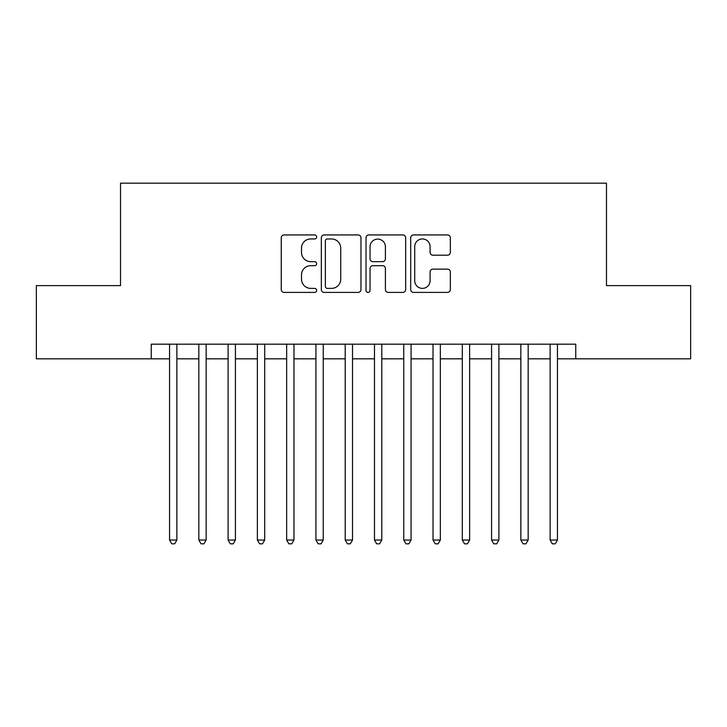<?xml version="1.0" encoding="UTF-8"?>
<svg xmlns="http://www.w3.org/2000/svg" width="727" height="727" viewBox="0 0 727 727"><rect width="100%" height="100%" fill="white"/><g stroke="black" fill="none" stroke-linecap="round" stroke-linejoin="round"><path stroke-width="1.09" d="M316.663 236.947A2.008 2.008 0 0 0 314.646 234.939L284.121 234.939A2.872 2.872 0 0 0 281.249 237.811L281.249 289.537A2.872 2.872 0 0 0 284.121 292.408L314.646 292.408A2.008 2.008 0 0 0 316.663 290.4A2.008 2.008 0 0 0 314.646 288.383L310.702 288.383A9.197 9.197 0 0 1 301.505 279.186L301.505 274.879A9.197 9.197 0 0 1 310.702 265.682L314.646 265.682A2.008 2.008 0 0 0 316.663 263.674A2.008 2.008 0 0 0 314.646 261.656L310.702 261.656A9.197 9.197 0 0 1 301.505 252.469L301.505 248.152A9.197 9.197 0 0 1 310.702 238.956L314.646 238.956A2.008 2.008 0 0 0 316.663 236.947M447.478 255.195A2.872 2.872 0 0 0 450.349 252.324L450.349 237.811A2.872 2.872 0 0 0 447.478 234.939L413.572 234.939A2.872 2.872 0 0 0 410.7 237.811L410.7 289.537A2.872 2.872 0 0 0 413.572 292.408L447.478 292.408A2.872 2.872 0 0 0 450.349 289.537L450.349 272.007A2.872 2.872 0 0 0 447.478 269.135L432.965 269.135A2.872 2.872 0 0 0 430.093 272.007L430.093 280.695A7.688 7.688 0 0 1 422.405 288.383A7.688 7.688 0 0 1 414.717 280.695L414.717 246.644A7.688 7.688 0 0 1 422.405 238.956A7.688 7.688 0 0 1 430.093 246.644L430.093 252.324A2.872 2.872 0 0 0 432.965 255.195L447.478 255.195M151.252 358.82L36.35 358.82L36.35 285.629L120.518 285.629L120.518 183.168L606.482 183.168L606.482 285.629L690.65 285.629L690.65 358.82L575.748 358.82L575.748 344.18L151.252 344.18L151.252 358.82L169.555 358.82M360.983 237.811A2.872 2.872 0 0 0 358.111 234.939L324.206 234.939A2.872 2.872 0 0 0 321.334 237.811L321.334 289.537A2.872 2.872 0 0 0 324.206 292.408L358.111 292.408A2.872 2.872 0 0 0 360.983 289.537L360.983 237.811M368.889 234.939L402.794 234.939A2.872 2.872 0 0 1 405.666 237.811L405.666 289.537A2.872 2.872 0 0 1 402.794 292.408L388.282 292.408A2.872 2.872 0 0 1 385.41 289.537L385.41 268.554A2.872 2.872 0 0 0 382.538 265.682L372.915 265.682A2.872 2.872 0 0 0 370.034 268.554L370.034 290.4A2.008 2.008 0 0 1 368.026 292.408A2.008 2.008 0 0 1 366.017 290.4L366.017 237.811A2.872 2.872 0 0 1 368.889 234.939M176.87 358.82L198.825 358.82M206.15 358.82L228.105 358.82M235.421 358.82L257.376 358.82M264.701 358.82L286.656 358.82M293.972 358.82L315.927 358.82M323.242 358.82L345.207 358.82M352.522 358.82L374.478 358.82M381.793 358.82L403.758 358.82M411.073 358.82L433.028 358.82M440.344 358.82L462.299 358.82M469.624 358.82L491.579 358.82M498.895 358.82L520.85 358.82M528.175 358.82L550.13 358.82M557.445 358.82L575.748 358.82M327.368 238.956A2.008 2.008 0 0 0 325.351 240.973L325.351 286.374A2.008 2.008 0 0 0 327.368 288.383L331.53 288.383A9.197 9.197 0 0 0 340.727 279.186L340.727 248.152A9.197 9.197 0 0 0 331.53 238.956L327.368 238.956M385.41 246.789A7.688 7.688 0 0 0 377.722 239.101A7.688 7.688 0 0 0 370.034 246.789L370.034 258.785A2.872 2.872 0 0 0 372.915 261.656L382.538 261.656A2.872 2.872 0 0 0 385.41 258.785L385.41 246.789M176.87 344.18L176.87 540.034L169.555 540.034L169.555 344.18M176.87 540.034L174.671 543.832L171.745 543.832L169.555 540.034M206.15 344.18L206.15 540.034L198.825 540.034L198.825 344.18M206.15 540.034L203.951 543.832L201.025 543.832L198.825 540.034M235.421 344.18L235.421 540.034L228.105 540.034L228.105 344.18M235.421 540.034L233.222 543.832L230.295 543.832L228.105 540.034M264.701 344.18L264.701 540.034L257.376 540.034L257.376 344.18M264.701 540.034L262.502 543.832L259.575 543.832L257.376 540.034M293.972 344.18L293.972 540.034L286.656 540.034L286.656 344.18M293.972 540.034L291.772 543.832L288.846 543.832L286.656 540.034M323.242 344.18L323.242 540.034L315.927 540.034L315.927 344.18M323.242 540.034L321.052 543.832L318.126 543.832L315.927 540.034M352.522 344.18L352.522 540.034L345.207 540.034L345.207 344.18M352.522 540.034L350.323 543.832L347.397 543.832L345.207 540.034M381.793 344.18L381.793 540.034L374.478 540.034L374.478 344.18M381.793 540.034L379.603 543.832L376.677 543.832L374.478 540.034M411.073 344.18L411.073 540.034L403.758 540.034L403.758 344.18M411.073 540.034L408.874 543.832L405.948 543.832L403.758 540.034M440.344 344.18L440.344 540.034L433.028 540.034L433.028 344.18M440.344 540.034L438.154 543.832L435.228 543.832L433.028 540.034M469.624 344.18L469.624 540.034L462.299 540.034L462.299 344.18M469.624 540.034L467.425 543.832L464.498 543.832L462.299 540.034M498.895 344.18L498.895 540.034L491.579 540.034L491.579 344.18M498.895 540.034L496.705 543.832L493.778 543.832L491.579 540.034M528.175 344.18L528.175 540.034L520.85 540.034L520.85 344.18M528.175 540.034L525.975 543.832L523.049 543.832L520.85 540.034M557.445 344.18L557.445 540.034L550.13 540.034L550.13 344.18M557.445 540.034L555.255 543.832L552.329 543.832L550.13 540.034"/></g></svg>
